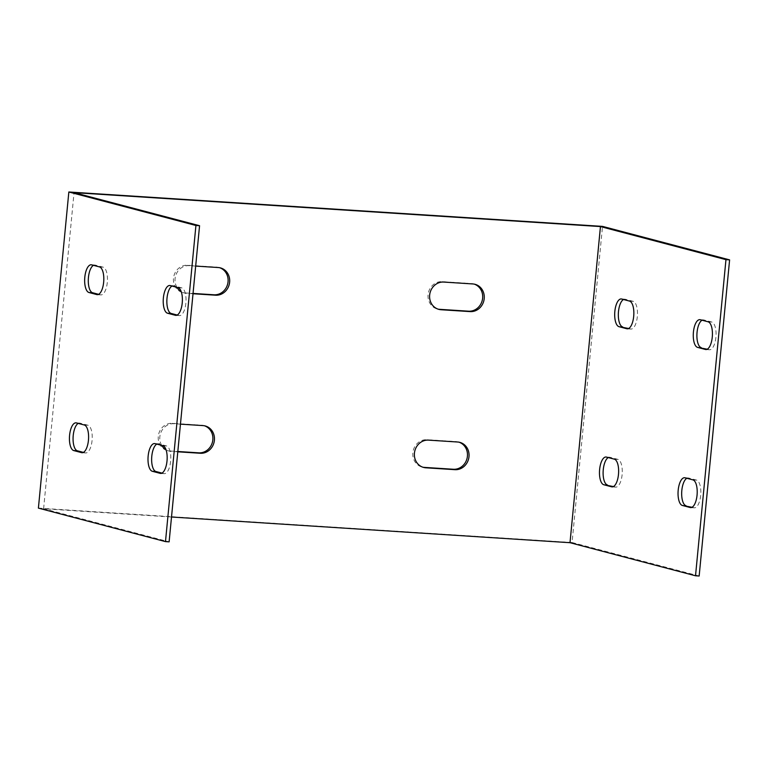 <?xml version="1.0" encoding="UTF-8"?>
<svg xmlns="http://www.w3.org/2000/svg" width="768" height="768" viewBox="0 0 768 768"><rect width="100%" height="100%" fill="white"/><g stroke="black" fill="none" stroke-linecap="round" stroke-linejoin="round"><path stroke-width="0.58" stroke-dasharray="3.84 2.88" d="M171.514 517.008L43.613 508.762L169.123 541.843M43.613 508.762L74.045 192.634M177.206 315.043L179.04 315.533A13.93 5.597 -86.3 0 0 179.472 315.6A13.93 5.597 -86.3 0 0 185.923 302.602A13.93 5.597 -86.3 0 0 181.699 287.866L173.846 285.802A13.93 5.597 -86.3 0 0 173.414 285.725A13.93 5.597 -86.3 0 0 172.042 286.042M161.99 473.107L163.824 473.597A13.93 5.597 -86.3 0 0 164.256 473.664A13.93 5.597 -86.3 0 0 170.698 460.666A13.93 5.597 -86.3 0 0 166.483 445.93L158.63 443.866A13.93 5.597 -86.3 0 0 158.189 443.789A13.93 5.597 -86.3 0 0 156.826 444.106M83.414 452.4L85.248 452.88A13.93 5.597 -86.3 0 0 85.68 452.957A13.93 5.597 -86.3 0 0 92.122 439.958A13.93 5.597 -86.3 0 0 87.907 425.222L80.054 423.149A13.93 5.597 -86.3 0 0 79.613 423.082A13.93 5.597 -86.3 0 0 78.25 423.398M98.63 294.336L100.464 294.816A13.93 5.597 -86.3 0 0 100.896 294.893A13.93 5.597 -86.3 0 0 107.347 281.894A13.93 5.597 -86.3 0 0 103.133 267.158L95.27 265.085A13.93 5.597 -86.3 0 0 94.838 265.018A13.93 5.597 -86.3 0 0 93.466 265.334M177.792 451.805L171.245 451.382A13.93 12.72 -75.2 0 1 169.027 451.027A13.93 12.72 -75.2 0 1 166.042 449.77M161.712 445.402A13.93 12.72 -75.2 0 1 161.731 430.742A13.93 12.72 -75.2 0 1 173.914 423.725L180.451 424.147M193.008 293.741L186.47 293.318A13.93 12.72 -75.2 0 1 184.253 292.963A13.93 12.72 -75.2 0 1 181.258 291.706M176.938 287.338A13.93 12.72 -75.2 0 1 176.947 272.678A13.93 12.72 -75.2 0 1 189.13 265.661L195.677 266.083M38.4 508.118L572.074 542.515L602.515 226.387M474.24 284.122A13.93 12.72 104.8 0 0 473.462 283.891A13.93 12.72 104.8 0 0 471.235 283.536L442.147 281.654A13.93 12.72 104.8 0 0 428.246 293.443A13.93 12.72 104.8 0 0 437.261 308.957A13.93 12.72 104.8 0 0 438.058 309.139M459.014 442.186A13.93 12.72 104.8 0 0 458.237 441.955A13.93 12.72 104.8 0 0 456.019 441.59L426.922 439.718A13.93 12.72 104.8 0 0 413.03 451.507A13.93 12.72 104.8 0 0 422.045 467.021A13.93 12.72 104.8 0 0 422.832 467.203M204.432 425.779A13.93 12.72 104.8 0 0 203.654 425.549A13.93 12.72 104.8 0 0 201.437 425.184L172.339 423.312A13.93 12.72 104.8 0 0 158.448 435.101A13.93 12.72 104.8 0 0 167.453 450.614A13.93 12.72 104.8 0 0 169.68 450.97L177.821 451.498M219.648 267.715A13.93 12.72 104.8 0 0 218.87 267.485A13.93 12.72 104.8 0 0 216.653 267.12L187.555 265.248A13.93 12.72 104.8 0 0 173.664 277.037A13.93 12.72 104.8 0 0 182.678 292.55A13.93 12.72 104.8 0 0 184.896 292.906L193.037 293.434M699.158 576.01L572.074 542.515M707.242 349.21L709.075 349.699A13.93 5.597 -86.3 0 0 709.517 349.766A13.93 5.597 -86.3 0 0 715.958 336.768A13.93 5.597 -86.3 0 0 711.744 322.032L703.882 319.958A13.93 5.597 -86.3 0 0 703.45 319.891A13.93 5.597 -86.3 0 0 702.077 320.208M692.026 507.274L693.859 507.763A13.93 5.597 -86.3 0 0 694.291 507.83A13.93 5.597 -86.3 0 0 700.742 494.832A13.93 5.597 -86.3 0 0 696.518 480.096L688.666 478.022A13.93 5.597 -86.3 0 0 688.224 477.955A13.93 5.597 -86.3 0 0 686.861 478.272M613.45 486.566L615.283 487.046A13.93 5.597 -86.3 0 0 615.715 487.123A13.93 5.597 -86.3 0 0 622.166 474.125A13.93 5.597 -86.3 0 0 617.942 459.389L610.09 457.315A13.93 5.597 -86.3 0 0 609.658 457.248A13.93 5.597 -86.3 0 0 608.285 457.565M628.666 328.502L630.499 328.982A13.93 5.597 -86.3 0 0 630.941 329.059A13.93 5.597 -86.3 0 0 637.382 316.061A13.93 5.597 -86.3 0 0 633.168 301.325L625.306 299.251A13.93 5.597 -86.3 0 0 624.874 299.184A13.93 5.597 -86.3 0 0 623.51 299.501M179.04 315.533L176.275 315.35M181.699 287.866L178.07 287.635M709.075 349.699L706.32 349.517M711.744 322.032L708.106 321.802M173.846 285.802L170.208 285.562M703.882 319.958L700.243 319.728M163.824 473.597L161.059 473.414M166.483 445.93L162.845 445.699M693.859 507.763L691.094 507.581M696.518 480.096L692.88 479.866M158.63 443.866L154.992 443.626M688.666 478.022L685.027 477.792M84.269 424.982L87.907 425.222M82.483 452.707L85.248 452.88M614.314 459.149L617.942 459.389M612.528 486.874L615.283 487.046M76.416 422.918L80.054 423.149M606.451 457.085L610.09 457.315M99.494 266.918L103.133 267.158M97.709 294.643L100.464 294.816M629.53 301.085L633.168 301.325M627.744 328.81L630.499 328.982M91.632 264.854L95.27 265.085M621.677 299.021L625.306 299.251M471.235 283.536L472.81 283.949M442.147 281.654L443.712 282.067M456.019 441.59L457.594 442.013M426.922 439.718L428.496 440.131M201.437 425.184L203.002 425.597M169.68 450.97L171.245 451.382M172.339 423.312L173.914 423.725M216.653 267.12L218.227 267.533M184.896 292.906L186.47 293.318M187.555 265.248L189.13 265.661M179.472 315.6L175.834 315.37M709.517 349.766L705.878 349.536M173.414 285.725L169.776 285.494M703.45 319.891L699.811 319.661M164.256 473.664L160.618 473.434M694.291 507.83L690.653 507.6M158.189 443.789L154.55 443.558M688.224 477.955L684.595 477.725M82.042 452.717L85.68 452.957M612.086 486.883L615.715 487.123M75.974 422.842L79.613 423.082M606.019 457.008L609.658 457.248M97.267 294.653L100.896 294.893M627.302 328.819L630.941 329.059M91.2 264.778L94.838 265.018M621.235 298.944L624.874 299.184M473.462 283.891L475.027 284.304M437.261 308.957L438.835 309.37M458.237 441.955L459.811 442.368M422.045 467.021L423.61 467.434M203.654 425.549L205.229 425.962M167.453 450.614L169.027 451.027M218.87 267.485L220.445 267.898M182.678 292.55L184.253 292.963"/><path stroke-width="1.15" d="M570.01 542.698L695.52 575.779L699.158 576.01L729.6 259.882L602.515 226.387L595.238 225.917L68.842 191.99L38.4 508.118L165.485 541.613L169.123 541.843L199.565 225.715L74.045 192.634L600.451 226.57L570.01 542.698L171.514 517.008M172.042 286.042A13.93 5.597 -86.3 0 0 166.867 300.403A13.93 5.597 -86.3 0 0 171.178 313.459L177.206 315.043M156.826 444.106A13.93 5.597 -86.3 0 0 151.651 458.467A13.93 5.597 -86.3 0 0 155.962 471.523L161.99 473.107M78.25 423.398A13.93 5.597 -86.3 0 0 73.075 437.76A13.93 5.597 -86.3 0 0 77.386 450.806L83.414 452.4M93.466 265.334A13.93 5.597 -86.3 0 0 88.301 279.696A13.93 5.597 -86.3 0 0 92.611 292.752L98.63 294.336M472.81 283.949A13.93 12.72 -75.2 0 1 475.027 284.304A13.93 12.72 -75.2 0 1 484.042 299.818A13.93 12.72 -75.2 0 1 470.15 311.606L441.053 309.734A13.93 12.72 -75.2 0 1 438.835 309.37A13.93 12.72 -75.2 0 1 429.821 293.866A13.93 12.72 -75.2 0 1 443.712 282.067L472.81 283.949M457.594 442.013A13.93 12.72 -75.2 0 1 459.811 442.368A13.93 12.72 -75.2 0 1 468.826 457.882A13.93 12.72 -75.2 0 1 454.925 469.67L425.837 467.798A13.93 12.72 -75.2 0 1 423.61 467.434A13.93 12.72 -75.2 0 1 414.605 451.93A13.93 12.72 -75.2 0 1 428.496 440.131L457.594 442.013M180.451 424.147L203.002 425.597A13.93 12.72 -75.2 0 1 205.229 425.962A13.93 12.72 -75.2 0 1 214.234 441.466A13.93 12.72 -75.2 0 1 200.342 453.264L177.792 451.805M166.042 449.77A13.93 12.72 -75.2 0 1 161.712 445.402M195.677 266.083L218.227 267.533A13.93 12.72 -75.2 0 1 220.445 267.898A13.93 12.72 -75.2 0 1 229.459 283.402A13.93 12.72 -75.2 0 1 215.558 295.2L193.008 293.741M181.258 291.706A13.93 12.72 -75.2 0 1 176.938 287.338M438.058 309.139A13.93 12.72 104.8 0 0 439.478 309.322L468.576 311.194A13.93 12.72 104.8 0 0 482.381 299.837A13.93 12.72 104.8 0 0 474.24 284.122M422.832 467.203A13.93 12.72 104.8 0 0 424.262 467.386L453.36 469.258A13.93 12.72 104.8 0 0 467.165 457.901A13.93 12.72 104.8 0 0 459.014 442.186M177.821 451.498L198.768 452.842A13.93 12.72 104.8 0 0 212.582 441.494A13.93 12.72 104.8 0 0 204.432 425.779M193.037 293.434L213.994 294.787A13.93 12.72 104.8 0 0 227.798 283.43A13.93 12.72 104.8 0 0 219.648 267.715M68.842 191.99L195.926 225.485L165.485 541.613M167.549 313.229A13.93 5.597 93.7 0 1 163.325 298.483A13.93 5.597 93.7 0 1 169.776 285.494A13.93 5.597 93.7 0 1 170.208 285.562L178.07 287.635A13.93 5.597 93.7 0 1 182.285 302.371A13.93 5.597 93.7 0 1 175.834 315.37A13.93 5.597 93.7 0 1 175.402 315.293L167.549 313.229L171.178 313.459M152.323 471.283A13.93 5.597 93.7 0 1 148.109 456.547A13.93 5.597 93.7 0 1 154.55 443.558A13.93 5.597 93.7 0 1 154.992 443.626L162.845 445.699A13.93 5.597 93.7 0 1 167.059 460.435A13.93 5.597 93.7 0 1 160.618 473.434A13.93 5.597 93.7 0 1 160.186 473.357L152.323 471.283L155.962 471.523M73.747 450.576A13.93 5.597 93.7 0 1 69.533 435.84A13.93 5.597 93.7 0 1 75.974 422.842A13.93 5.597 93.7 0 1 76.416 422.918L84.269 424.982A13.93 5.597 93.7 0 1 88.493 439.718A13.93 5.597 93.7 0 1 82.042 452.717A13.93 5.597 93.7 0 1 81.61 452.65L73.747 450.576L77.386 450.806M88.973 292.512A13.93 5.597 93.7 0 1 84.758 277.776A13.93 5.597 93.7 0 1 91.2 264.778A13.93 5.597 93.7 0 1 91.632 264.854L99.494 266.918A13.93 5.597 93.7 0 1 103.709 281.664A13.93 5.597 93.7 0 1 97.267 294.653A13.93 5.597 93.7 0 1 96.826 294.586L88.973 292.512L92.611 292.752M695.52 575.779L725.962 259.651L729.6 259.882M600.451 226.57L725.962 259.651M697.584 347.386A13.93 5.597 93.7 0 1 693.37 332.65A13.93 5.597 93.7 0 1 699.811 319.661A13.93 5.597 93.7 0 1 700.243 319.728L708.106 321.802A13.93 5.597 93.7 0 1 712.32 336.538A13.93 5.597 93.7 0 1 705.878 349.536A13.93 5.597 93.7 0 1 705.437 349.459L697.584 347.386L707.242 349.21M682.368 505.45A13.93 5.597 93.7 0 1 678.144 490.714A13.93 5.597 93.7 0 1 684.595 477.725A13.93 5.597 93.7 0 1 685.027 477.792L692.88 479.866A13.93 5.597 93.7 0 1 697.104 494.602A13.93 5.597 93.7 0 1 690.653 507.6A13.93 5.597 93.7 0 1 690.221 507.523L682.368 505.45L692.026 507.274M603.792 484.742A13.93 5.597 93.7 0 1 599.578 470.006A13.93 5.597 93.7 0 1 606.019 457.008A13.93 5.597 93.7 0 1 606.451 457.085L614.314 459.149A13.93 5.597 93.7 0 1 618.528 473.885A13.93 5.597 93.7 0 1 612.086 486.883A13.93 5.597 93.7 0 1 611.645 486.816L603.792 484.742L613.45 486.566M619.008 326.678A13.93 5.597 93.7 0 1 614.794 311.942A13.93 5.597 93.7 0 1 621.235 298.944A13.93 5.597 93.7 0 1 621.677 299.021L629.53 301.085A13.93 5.597 93.7 0 1 633.744 315.821A13.93 5.597 93.7 0 1 627.302 328.819A13.93 5.597 93.7 0 1 626.87 328.752L619.008 326.678L628.666 328.502M702.077 320.208A13.93 5.597 -86.3 0 0 696.912 334.57A13.93 5.597 -86.3 0 0 701.222 347.626M686.861 478.272A13.93 5.597 -86.3 0 0 681.686 492.634A13.93 5.597 -86.3 0 0 685.997 505.69M608.285 457.565A13.93 5.597 -86.3 0 0 603.12 471.926A13.93 5.597 -86.3 0 0 607.43 484.973M623.51 299.501A13.93 5.597 -86.3 0 0 618.336 313.862A13.93 5.597 -86.3 0 0 622.646 326.909M199.565 225.715L195.926 225.485M176.275 315.35L175.402 315.293M706.32 349.517L705.437 349.459M161.059 473.414L160.186 473.357M691.094 507.581L690.221 507.523M81.61 452.65L82.483 452.707M611.645 486.816L612.528 486.874M96.826 294.586L97.709 294.643M626.87 328.752L627.744 328.81M468.576 311.194L470.15 311.606M439.478 309.322L441.053 309.734M453.36 469.258L454.925 469.67M424.262 467.386L425.837 467.798M198.768 452.842L200.342 453.264M213.994 294.787L215.558 295.2"/></g></svg>
